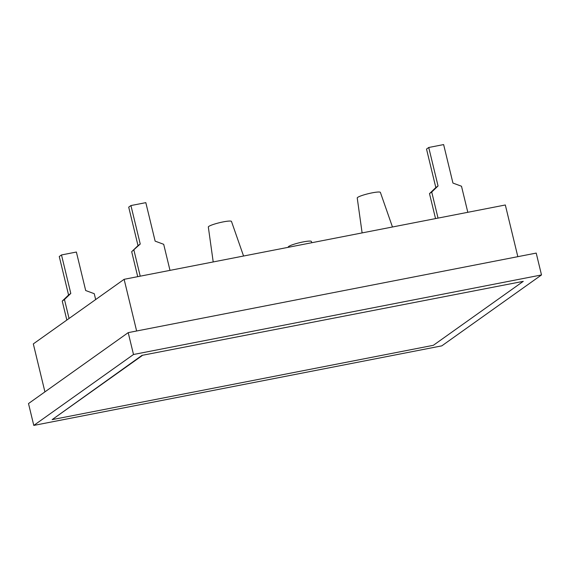 <?xml version="1.0" encoding="UTF-8"?>
<svg xmlns="http://www.w3.org/2000/svg" width="570" height="570" viewBox="0 0 570 570"><rect width="100%" height="100%" fill="white"/><g stroke="black" fill="none" stroke-linecap="round" stroke-linejoin="round"><path stroke-width="0.85" d="M288.27 247.309L288.242 247.066A11.906 1.596 -13.6 0 1 303.133 241.922A11.906 1.596 -13.6 0 1 311.384 241.466L311.818 242.713M213.209 261.943L208.328 227.024A11.906 1.596 -13.6 0 1 223.226 221.887A11.906 1.596 -13.6 0 1 231.477 221.424L243.561 256.023M362.114 232.909L357.233 197.989A11.906 1.596 -13.6 0 1 372.132 192.852A11.906 1.596 -13.6 0 1 380.382 192.389L392.466 226.995M441.793 345.862L33.787 425.42L133.501 354.497L541.5 274.947L441.793 345.862M523.274 281.345L142.001 355.367L52.162 419.627L433.357 345.306L523.274 281.345L142.001 355.367M44.923 391.875L33.316 343.902L124.125 279.314L505.326 204.986L517.831 256.671M33.787 425.42L28.5 403.56L128.207 332.638L536.213 253.087L541.5 274.947M133.501 354.497L128.207 332.638M124.125 279.314L136.629 330.992M435.537 218.595L429.495 193.622L435.822 187.551L426.517 149.069L428.74 147.488L443.631 144.581L452.943 183.07L461.501 186.233L467.813 212.304M429.495 193.622L431.725 192.04L438.031 218.111M431.725 192.04L438.052 185.97L428.74 147.488M131.684 251.691L140.241 244.038L130.929 205.556L128.706 207.138L138.011 245.62L131.684 251.691L137.726 276.664M133.914 250.109L140.22 276.172M130.929 205.556L145.82 202.649L155.133 241.131L163.69 244.302L169.995 270.365M357.611 200.69L357.283 198.317M66.832 320.062L62.244 301.081L64.467 299.499L69.063 318.48M95.667 299.556L94.249 293.692L85.685 290.529L76.38 252.04L61.489 254.947L70.801 293.429L64.467 299.499M62.244 301.081L68.571 295.011L59.259 256.529L61.489 254.947M68.571 295.011L70.801 293.429M138.011 245.62L140.241 244.038M435.822 187.551L438.052 185.97M142.08 355.673L52.162 419.627"/></g></svg>
